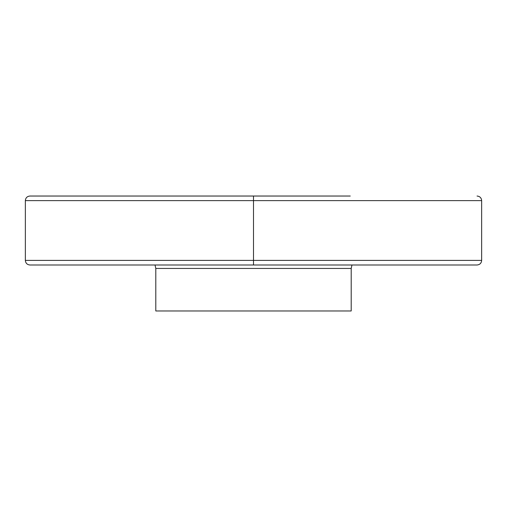 <?xml version="1.0" encoding="UTF-8"?>
<svg xmlns="http://www.w3.org/2000/svg" width="507" height="507" viewBox="0 0 507 507"><rect width="100%" height="100%" fill="white"/><g stroke="black" fill="none" stroke-linecap="round" stroke-linejoin="round"><path stroke-width="0.76" d="M449.684 264.996L29.945 264.996C27.156 264.724 25.623 263.19 25.35 260.395L481.65 260.395C481.403 263.165 479.869 264.698 477.055 264.996L449.684 264.996M430.608 264.996L477.055 264.996M350.255 196.032L29.945 196.032C27.156 196.304 25.623 197.838 25.35 200.626L25.35 260.395M155.801 268.444L155.801 310.968L351.199 310.968L351.199 268.444L155.801 268.444L155.028 264.996M253.5 196.032L253.5 264.996M481.65 260.395L481.65 200.626L25.35 200.626M481.65 200.626C481.403 197.863 479.869 196.329 477.055 196.032M351.199 268.444L351.972 264.996"/></g></svg>
